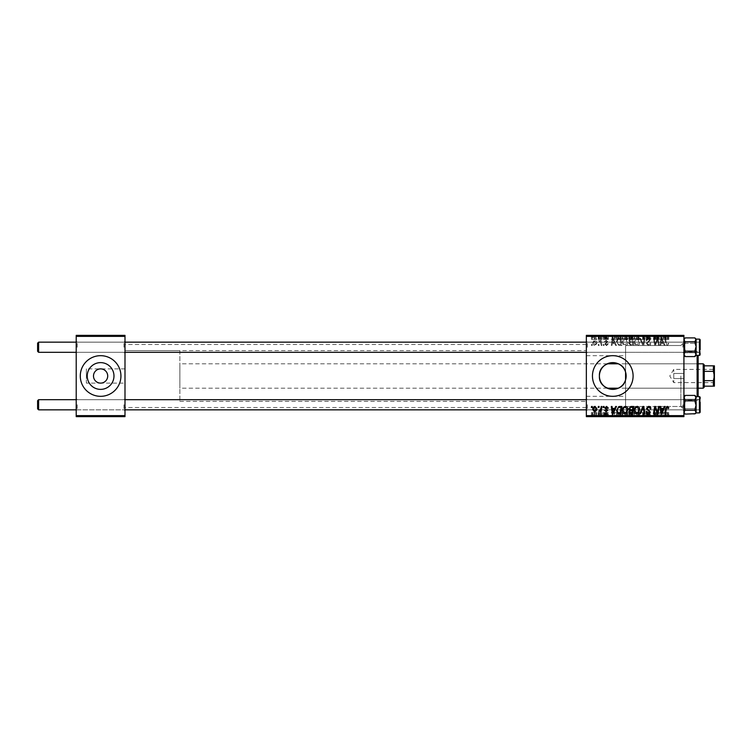 <?xml version="1.0" encoding="UTF-8"?>
<svg xmlns="http://www.w3.org/2000/svg" width="752" height="752" viewBox="0 0 752 752"><rect width="100%" height="100%" fill="white"/><g stroke="black" fill="none" stroke-linecap="round" stroke-linejoin="round"><path stroke-width="0.56" stroke-dasharray="3.76 2.82" d="M113.975 376A13.376 13.376 0 0 1 100.608 389.376A13.376 13.376 0 0 1 87.232 376A13.376 13.376 0 0 1 100.608 362.624A13.376 13.376 0 0 1 113.975 376M124.992 383.116L124.992 344.501L124.992 383.116L100.608 383.116C104.895 382.665 107.263 380.286 107.715 376C107.263 371.714 104.895 369.335 100.608 368.884C96.312 369.335 93.944 371.714 93.492 376C93.944 380.286 96.312 382.665 100.608 383.116L86.377 383.116L86.377 376L86.377 383.116M80.285 376A20.323 20.323 0 0 0 100.608 396.323A20.323 20.323 0 0 0 120.931 376A20.323 20.323 0 0 0 100.608 355.677A20.323 20.323 0 0 0 80.285 376M592.454 376A20.323 20.323 0 0 0 612.777 396.323A20.323 20.323 0 0 0 633.099 376A20.323 20.323 0 0 0 612.777 355.677A20.323 20.323 0 0 0 592.454 376M124.992 347.245L124.992 341.145L124.992 347.245M123.977 347.245L123.977 342.16L123.977 347.245M124.992 404.755L124.992 410.855L124.992 404.755M123.977 404.755L123.977 409.84L123.977 404.755M586.353 404.755L586.353 410.855L586.353 404.755M587.368 404.755L587.368 409.84L587.368 404.755M586.353 347.245L586.353 341.145L586.353 347.245M587.368 347.245L587.368 342.16L587.368 347.245M683.916 404.755L683.916 410.855L683.916 404.755M682.901 404.755L682.901 409.84L682.901 404.755M683.916 347.245L683.916 341.145L683.916 347.245M682.901 347.245L682.901 342.16L682.901 347.245M683.916 376L683.916 409.539L683.916 376M680.861 376L680.861 406.484L680.861 376M586.353 376L586.353 344.501L586.353 376M76.215 347.245L76.215 341.145L76.215 347.245M77.23 347.245L77.23 342.16L77.23 347.245M76.215 404.755L76.215 410.855L76.215 404.755M77.23 404.755L77.23 409.84L77.23 404.755M586.353 396.323L625.579 396.323L625.579 379.863L625.579 406.484L625.579 372.137M625.579 396.323L625.579 345.516L680.861 345.516L683.916 342.461M603.358 416.646L604.091 416.646L603.179 416.646L603.358 412.585L604.091 412.585L604.091 416.646M598.366 416.646L599.109 416.646L598.197 416.646L598.366 412.585L599.109 412.585L599.109 416.646L601.967 416.646L598.827 416.646L599.118 412.585L598.949 416.646M625.391 416.646L622.289 416.646L625.391 416.646L625.391 412.585L627.835 412.585L627.835 416.646M615.681 416.646L611.291 416.646L615.681 416.646L615.681 412.585L616.48 412.585L616.48 416.646M633.748 412.585L628.851 412.585L630.9 412.585L630.89 416.646L633.748 416.646L628.757 416.646L632.864 416.646L629.593 416.646L630.89 416.646L630.9 412.585L633.748 412.585L633.748 416.646M642.866 416.646L639.755 416.646L642.866 416.646L642.866 412.585L643.806 412.585L643.806 416.646M668.857 416.646L664.777 416.646L668.857 416.646L668.857 412.585L668.791 416.646M658.498 416.646L653.479 416.646L658.498 416.646L658.498 412.585L659.25 412.585L659.25 416.646M586.353 416.646L683.916 416.646L683.916 415.63L586.353 415.63L586.353 416.646M664.364 416.646L659.983 416.646L664.364 416.646L664.364 412.585L665.163 412.585L665.163 416.646M648.638 416.646L646.034 416.646L649.361 416.646L646.41 416.646L648.638 416.646L648.638 412.585L650.837 412.585L650.837 416.646M637.217 416.646L634.115 416.646L637.217 416.646L637.217 412.585L639.661 412.585L639.661 416.646M608.34 416.646L604.467 416.646L608.34 416.646L608.34 412.585L608.34 416.646M619.817 416.646L616.471 416.646L619.817 416.646L619.817 412.585L621.923 412.585L621.923 416.646M596.797 412.585L592.736 412.585L595.039 412.585L595.029 416.646L596.797 416.646L592.736 416.646L596.054 416.646L595.029 416.646L595.039 412.585L596.797 412.585L596.797 416.646M591.533 416.646L592.266 416.646L591.354 416.646L591.533 412.585L592.266 412.585L592.266 416.646M622.289 341.474C622.28 343.73 623.314 345.112 625.391 345.61C627.036 345.309 627.845 344.284 627.835 342.527L626.858 339.378L624.752 338.306C623.06 338.616 622.242 339.669 622.289 341.474C622.28 343.73 623.314 345.112 625.391 345.61C627.036 345.309 627.845 344.284 627.835 342.527L626.858 339.378L624.752 338.306C623.06 338.616 622.242 339.669 622.289 341.474M614.807 343.57L615.681 345.516L616.48 345.516L613.171 338.4L612.269 338.4L611.291 345.516L612.043 345.516L612.278 343.57L614.807 343.57L615.681 345.516L616.48 345.516L613.171 338.4L612.269 338.4L611.291 345.516L612.043 345.516L612.278 343.57L614.807 343.57M667.4 345.61L668.791 343.391L668.049 343.297L667.353 344.773L666.385 343.438L665.529 338.4L664.777 338.4L665.661 343.617L667.4 345.61L668.791 343.391L668.049 343.297L667.353 344.773L666.385 343.438L665.529 338.4L664.777 338.4L665.661 343.617L667.4 345.61M646.41 343.514L648.638 345.61C650.132 345.525 650.865 344.726 650.837 343.194L650.104 343.109L649.916 344.162L648.591 344.773L647.143 343.579L650.104 340.195L648.111 338.306L646.034 340.365L646.776 340.6L648.139 339.143L649.361 340.148L646.41 343.514L648.638 345.61C650.132 345.525 650.865 344.726 650.837 343.194L650.104 343.109L649.916 344.162L648.591 344.773L647.143 343.579L650.104 340.195L648.111 338.306L646.034 340.524L646.776 340.6L648.139 339.143L649.361 340.148L646.41 343.514M639.755 338.4L642.866 345.516L643.806 345.516L644.896 338.4L644.154 338.4L643.223 344.501L640.554 338.4L639.755 338.4L642.866 345.516L643.806 345.516L644.896 338.4L644.154 338.4L643.223 344.501L640.554 338.4L639.755 338.4M634.115 341.474C634.105 343.73 635.139 345.112 637.217 345.61C638.862 345.309 639.67 344.284 639.661 342.527L638.683 339.378L636.577 338.306C634.885 338.616 634.068 339.669 634.115 341.474C634.105 343.73 635.139 345.112 637.217 345.61C638.862 345.309 639.67 344.284 639.661 342.527L638.683 339.378L636.577 338.306C634.885 338.616 634.068 339.669 634.115 341.474M591.354 344.501L591.533 345.516L592.266 345.516L592.115 344.501L591.354 344.501L591.533 345.516L592.266 345.516L592.115 344.501L591.354 344.501M683.916 336.37L683.916 335.354L586.353 335.354L586.353 336.37L683.916 336.37L683.916 415.63M586.353 336.37L586.353 415.63M628.851 343.297L630.9 345.516L633.748 345.516L632.545 338.4L629.744 338.522L628.757 340.13L629.744 341.869L628.851 343.297L630.9 345.516L633.748 345.516L632.545 338.4L629.744 338.522L628.757 340.13L629.744 341.869L628.851 343.297M663.49 343.57L664.364 345.516L665.163 345.516L661.863 338.4L660.952 338.4L659.983 345.516L660.726 345.516L660.961 343.57L663.49 343.57L664.364 345.516L665.163 345.516L661.863 338.4L660.952 338.4L659.983 345.516L660.726 345.516L660.961 343.57L663.49 343.57M657.737 341.173L658.498 345.516L659.25 345.516L658.028 338.4L657.248 338.4L655.218 344.435L654.231 338.4L653.479 338.4L654.682 345.516L655.462 345.516L657.511 339.49L658.498 345.516L659.25 345.516L658.028 338.4L657.248 338.4L655.218 344.435L654.231 338.4L653.479 338.4L654.682 345.516L655.462 345.516L657.511 339.49L657.737 341.173M606.582 345.61L608.34 343.758L607.607 343.664L606.544 344.961L605.576 344.162L607.701 341.718L606.15 340.252L604.467 341.822L606.178 340.891L606.883 342.028L604.834 344.106L606.582 345.61L608.34 343.758L607.607 343.664L606.544 344.961L605.576 344.162L607.701 341.718L606.15 340.252L604.467 341.822L606.178 340.891L606.958 341.605L604.834 344.106L606.582 345.61M618.68 345.347L621.923 345.516L620.72 338.4L618.041 338.494L616.471 341.314L618.68 345.347L621.923 345.516L620.72 338.4L618.041 338.494L616.471 341.314L618.68 345.347M592.736 342.414C592.689 344.143 593.45 345.206 595.039 345.61L596.797 343.542C596.862 341.737 596.082 340.637 594.456 340.252L592.736 342.414C592.689 344.143 593.45 345.206 595.039 345.61L596.797 343.542C596.862 341.737 596.082 340.637 594.456 340.252L592.736 342.414M598.197 344.501L598.366 345.516L599.109 345.516L598.949 344.501L598.197 344.501L598.366 345.516L599.109 345.516L598.949 344.501L598.197 344.501M600.839 343.448L601.215 345.516L601.967 345.516L601.092 340.336L600.34 340.336L600.528 341.408L598.827 340.44L600.839 343.448L601.215 345.516L601.967 345.516L601.092 340.336L600.34 340.336L600.528 341.408L598.827 340.44L600.839 343.448M603.179 344.501L603.358 345.516L604.091 345.516L603.941 344.501L603.179 344.501L603.358 345.516L604.091 345.516L603.941 344.501L603.179 344.501M622.289 335.354L627.835 335.354L622.289 335.354L622.289 339.415L625.391 339.415L625.391 335.354M614.807 335.354L611.291 335.354L614.807 335.354L614.807 339.415L615.681 339.415L615.681 335.354M667.4 335.354L664.777 335.354L667.4 335.354L667.4 339.415L668.857 339.415L668.857 335.354M646.41 335.354L650.837 335.354L646.034 335.354L649.361 335.354L646.41 335.354L646.41 339.415L648.638 339.415L648.638 335.354M639.755 335.354L644.896 335.354L639.755 335.354L639.755 339.415L642.866 339.415L642.866 335.354M634.115 335.354L639.661 335.354L634.115 335.354L634.115 339.415L637.217 339.415L637.217 335.354M591.354 335.354L592.266 335.354L591.354 335.354L591.354 339.415L591.533 335.354M628.851 335.354L633.748 335.354L628.757 335.354L629.744 335.354L628.851 335.354L628.851 339.415L630.9 339.415L630.9 335.354L632.864 335.354L629.593 335.354L630.89 335.354L630.89 339.415L633.748 339.415L633.748 335.354M663.49 335.354L659.983 335.354L663.49 335.354L663.49 339.415L664.364 339.415L664.364 335.354M657.737 335.354L653.479 335.354L657.737 335.354L657.737 339.415L658.498 339.415L658.498 335.354M606.582 335.354L604.467 335.354L606.958 335.354L604.834 335.354L606.582 335.354L606.582 339.415L608.34 339.415L608.34 335.354L608.34 339.415L607.607 339.415L607.607 335.354M618.68 335.354L621.923 335.354L616.471 335.354L618.68 335.354L618.68 339.415L619.817 339.415L619.817 335.354M592.736 335.354L596.797 335.354L592.736 335.354L592.736 339.415L595.039 339.415L595.039 335.354L593.469 335.354L596.054 335.354L595.029 335.354L595.029 339.415L596.797 339.415L596.797 335.354M598.197 335.354L599.109 335.354L598.197 335.354L598.197 339.415L598.366 335.354M600.839 335.354L598.827 335.354L600.839 335.354L600.839 339.415L601.215 335.354M603.179 335.354L604.091 335.354L603.179 335.354L603.179 339.415L603.358 335.354M86.377 376L86.377 368.884L86.377 376M124.992 376L124.992 407.499L124.992 376M76.215 416.646L124.992 416.646L124.992 415.63L76.215 415.63L76.215 416.646M76.215 336.37L124.992 336.37L124.992 335.354L76.215 335.354L76.215 415.63M124.992 336.37L124.992 415.63M658.498 406.484L659.25 406.484L658.028 413.6L657.248 413.6L655.218 407.565L654.231 413.6L653.479 413.6L654.682 406.484L655.462 406.484L657.511 412.51L658.498 406.484M664.364 406.484L665.163 406.484L661.863 413.6L660.952 413.6L659.983 406.484L660.726 406.484L660.961 408.43L663.49 408.43L664.364 406.484M662.098 411.372L663.085 409.257L661.064 409.257L661.506 412.82L662.098 411.372M668.857 407.96L668.049 408.703L667.353 407.227L666.385 408.562L665.529 413.6L664.777 413.6L665.661 408.383L667.4 406.39L668.857 407.96M648.638 406.39C650.132 406.475 650.865 407.274 650.837 408.806L650.104 408.891L649.916 407.838L648.591 407.227L647.143 408.421L650.104 411.805L648.111 413.694L646.034 411.635L646.776 411.4L648.139 412.857L649.361 411.852L646.41 408.486L648.638 406.39M642.866 406.484L643.806 406.484L644.896 413.6L644.154 413.6L643.223 407.499L640.554 413.6L639.755 413.6L642.866 406.484M637.217 406.39C638.862 406.691 639.67 407.716 639.661 409.473L638.683 412.622L636.577 413.694C634.885 413.384 634.068 412.331 634.115 410.526C634.105 408.27 635.139 406.888 637.217 406.39M636.596 412.857L638.11 412.068L638.927 409.436L637.17 407.227C635.581 407.706 634.81 408.825 634.857 410.601L636.596 412.857M630.9 406.484L633.748 406.484L632.545 413.6L629.744 413.478L628.757 411.87L629.744 410.131L628.851 408.703L630.9 406.484M630.89 409.718L632.451 409.718L632.864 407.321L630.749 407.358L629.593 408.721L630.89 409.718M630.674 412.773L631.943 412.773L632.31 410.554L629.913 410.846L629.499 411.842L630.674 412.773M608.34 408.148L607.607 408.336L606.544 407.039L605.576 407.838L607.701 410.282L606.15 411.748L604.467 410.178L606.178 411.109L606.958 410.395L604.834 407.894L606.582 406.39L608.34 408.148M615.681 406.484L616.48 406.484L613.171 413.6L612.269 413.6L611.291 406.484L612.043 406.484L612.278 408.43L614.807 408.43L615.681 406.484M613.416 411.372L614.393 409.257L612.382 409.257L612.824 412.82L613.416 411.372M619.817 406.484L621.923 406.484L620.72 413.6L618.041 413.506L616.471 410.686L618.68 406.653L619.817 406.484M619.037 412.773L620.118 412.773L621.039 407.321L620.09 407.321C618.125 407.499 617.166 408.637 617.213 410.733L618.106 412.651L619.037 412.773M625.391 406.39C627.036 406.691 627.845 407.716 627.835 409.473L626.858 412.622L624.752 413.694C623.06 413.384 622.242 412.331 622.289 410.526C622.28 408.27 623.314 406.888 625.391 406.39M624.771 412.857L626.284 412.068L627.102 409.436L625.344 407.227C623.756 407.706 622.985 408.825 623.032 410.601L624.771 412.857M595.039 406.39L596.797 408.458C596.862 410.263 596.082 411.363 594.456 411.748L592.736 409.586C592.689 407.857 593.45 406.794 595.039 406.39M593.469 409.596L594.484 411.109L596.054 408.533L595.029 407.039L593.469 409.596M598.366 406.484L599.109 406.484L598.949 407.499L598.197 407.499L598.366 406.484M601.215 406.484L601.967 406.484L601.092 411.664L600.34 411.664L600.528 410.592L598.827 411.56L600.839 408.552L601.215 406.484M603.358 406.484L604.091 406.484L603.941 407.499L603.179 407.499L603.358 406.484M591.533 406.484L592.266 406.484L592.115 407.499L591.354 407.499L591.533 406.484M591.533 339.415L592.266 339.415L592.266 335.354M592.266 339.415L592.115 335.354M592.115 339.415L591.354 339.415M633.748 339.415L632.545 339.415L632.545 335.354M632.545 339.415L629.744 339.415L629.744 335.354L629.744 339.415L628.757 339.415L628.757 335.354M630.89 339.415L632.864 339.415L630.89 339.415M630.674 339.415L632.31 339.415L629.499 339.415L630.674 339.415L630.674 335.354L632.31 335.354L630.674 335.354M631.943 339.415L631.943 335.354M632.31 339.415L632.31 335.354M629.499 339.415L629.499 335.354M629.913 339.415L629.913 335.354M632.451 339.415L632.451 335.354M632.864 339.415L632.864 335.354M629.593 339.415L629.593 335.354M630.749 339.415L630.749 335.354L630.731 339.415M637.217 339.415L639.661 339.415L639.661 335.354M639.661 339.415L638.683 339.415L638.683 335.354M638.683 339.415L636.577 339.415L636.577 335.354M636.577 339.415L634.115 339.415M636.596 339.415L638.927 339.415L634.857 339.415L636.596 339.415L636.596 335.354L638.927 335.354L636.596 335.354M638.11 339.415L638.11 335.354M638.927 339.415L638.927 335.354M634.857 339.415L634.857 335.354M637.17 339.415L637.17 335.354M642.866 339.415L643.806 339.415L643.806 335.354M643.806 339.415L644.896 339.415L644.896 335.354M644.896 339.415L644.154 339.415L644.154 335.354M644.154 339.415L643.223 339.415L643.223 335.354M643.223 339.415L640.554 339.415L640.554 335.354M640.554 339.415L639.755 339.415M648.638 339.415L650.837 339.415L650.837 335.354M650.837 339.415L650.104 339.415L650.104 335.354L649.916 339.415L649.916 335.354M649.916 339.415L648.591 339.415L648.591 335.354M648.591 339.415L647.143 339.415L647.143 335.354M647.143 339.415L647.34 335.354M647.34 339.415L649.267 339.415L649.267 335.354M649.267 339.415L650.104 339.415L650.104 335.354M650.104 339.415L648.111 339.415L648.111 335.354L648.139 339.415L646.034 339.415L646.034 335.354L646.034 339.415L646.776 339.415L646.776 335.354L646.767 339.415L649.361 339.415L649.361 335.354M649.361 339.415L649.089 335.354M649.089 339.415L646.41 339.415M668.857 339.415L668.791 335.354M668.791 339.415L668.049 339.415L668.049 335.354M668.049 339.415L668.114 335.354M668.114 339.415L667.353 339.415L667.353 335.354M667.353 339.415L665.529 339.415L665.529 335.354M665.529 339.415L664.777 339.415L664.777 335.354M664.777 339.415L665.661 339.415L665.661 335.354M665.661 339.415L667.4 339.415M664.364 339.415L665.163 339.415L665.163 335.354M665.163 339.415L661.863 339.415L661.863 335.354M661.863 339.415L660.952 339.415L660.952 335.354L660.961 339.415L659.983 339.415L659.983 335.354M659.983 339.415L660.726 339.415L660.726 335.354M660.726 339.415L663.49 339.415M662.098 339.415L661.064 339.415L662.098 339.415L662.098 335.354L663.085 335.354L661.064 335.354L662.098 335.354M663.085 339.415L663.085 335.354M661.506 339.415L661.506 335.354M661.064 339.415L661.064 335.354M658.498 339.415L659.25 339.415L659.25 335.354M659.25 339.415L658.028 339.415L658.028 335.354M658.028 339.415L657.248 339.415L657.248 335.354M657.248 339.415L655.218 339.415L655.218 335.354M655.218 339.415L654.954 335.354M654.954 339.415L654.231 339.415L654.231 335.354M654.231 339.415L653.479 339.415L653.479 335.354M653.479 339.415L654.682 339.415L654.682 335.354M654.682 339.415L655.462 339.415L655.462 335.354M655.462 339.415L656.938 339.415L656.938 335.354M656.938 339.415L657.511 339.415L657.511 335.354M607.607 339.415L606.544 339.415L606.544 335.354M606.544 339.415L605.576 339.415L605.576 335.354M605.576 339.415L605.727 335.354M605.727 339.415L607.701 339.415L607.701 335.354M607.701 339.415L606.15 339.415L606.15 335.354L606.178 339.415L604.467 339.415L604.467 335.354M604.467 339.415L605.2 339.415L605.2 335.354L605.21 339.415L606.958 339.415L606.958 335.354M606.958 339.415L606.883 335.354M606.883 339.415L604.834 339.415L604.834 335.354M604.834 339.415L606.582 339.415M615.681 339.415L616.48 339.415L616.48 335.354M616.48 339.415L613.171 339.415L613.171 335.354M613.171 339.415L612.269 339.415L612.269 335.354L612.278 339.415L611.291 339.415L611.291 335.354M611.291 339.415L612.043 339.415L612.043 335.354M612.043 339.415L614.807 339.415M613.416 339.415L612.382 339.415L613.416 339.415L613.416 335.354L614.393 335.354L612.382 335.354L613.416 335.354M614.393 339.415L614.393 335.354M612.824 339.415L612.824 335.354M612.382 339.415L612.382 335.354M619.817 339.415L621.923 339.415L621.923 335.354M621.923 339.415L620.72 339.415L620.72 335.354M620.72 339.415L618.041 339.415L618.041 335.354M618.041 339.415L616.471 339.415L616.471 335.354M616.471 339.415L618.68 339.415M619.037 339.415L621.039 339.415L617.213 339.415L619.037 339.415L619.037 335.354L621.039 335.354L619.037 335.354M620.118 339.415L620.118 335.354M621.039 339.415L621.039 335.354M618.106 339.415L618.106 335.354M617.213 339.415L617.213 335.354M620.09 339.415L620.09 335.354M625.391 339.415L627.835 339.415L627.835 335.354M627.835 339.415L626.858 339.415L626.858 335.354M626.858 339.415L624.752 339.415L624.752 335.354L627.102 335.354L623.032 335.354L624.771 335.354L624.771 339.415L622.289 339.415M624.771 339.415L627.102 339.415L624.771 339.415M626.284 339.415L626.284 335.354M627.102 339.415L627.102 335.354M623.032 339.415L623.032 335.354M625.344 339.415L625.344 335.354M596.797 339.415L594.456 339.415L594.456 335.354M594.456 339.415L592.736 339.415M593.469 339.415L596.054 339.415L593.469 339.415L593.469 335.354M594.484 339.415L594.484 335.354M596.054 339.415L596.054 335.354M598.366 339.415L599.109 339.415L599.109 335.354L599.118 339.415L598.949 335.354M598.949 339.415L598.197 339.415M601.215 339.415L601.967 339.415L601.967 335.354M601.967 339.415L601.092 339.415L601.092 335.354M601.092 339.415L600.34 339.415L600.34 335.354M600.34 339.415L600.528 335.354M600.528 339.415L599.335 339.415L599.335 335.354M599.335 339.415L598.827 339.415L598.827 335.354M598.827 339.415L599.494 339.415L599.494 335.354M599.494 339.415L600.839 339.415M603.358 339.415L604.091 339.415L604.091 335.354M604.091 339.415L603.941 335.354M603.941 339.415L603.179 339.415M630.89 342.282L632.451 342.282L632.864 344.679L630.749 344.642L629.593 343.279L630.89 342.282L632.451 342.282L632.864 344.679L630.749 344.642L629.593 343.279L630.89 342.282M630.674 339.227L631.943 339.227L632.31 341.446L629.913 341.154L629.499 340.158L631.943 339.227L632.31 341.446L629.913 341.154L629.499 340.158L630.674 339.227M636.596 339.143L638.11 339.932L638.927 342.564L637.17 344.773C635.581 344.294 634.81 343.175 634.857 341.399L636.596 339.143L638.11 339.932L638.927 342.564L637.17 344.773C635.581 344.294 634.81 343.175 634.857 341.399L636.596 339.143M662.098 340.628L663.085 342.743L661.064 342.743L661.506 339.18L663.085 342.743L661.064 342.743L661.506 339.18L662.098 340.628M613.416 340.628L614.393 342.743L612.382 342.743L612.824 339.18L614.393 342.743L612.382 342.743L612.824 339.18L613.416 340.628M619.037 339.227L620.118 339.227L621.039 344.679L620.09 344.679C618.125 344.501 617.166 343.363 617.213 341.267L618.106 339.349L620.118 339.227L621.039 344.679L620.09 344.679C618.125 344.501 617.166 343.363 617.213 341.267L618.106 339.349L619.037 339.227M624.771 339.143L626.284 339.932L627.102 342.564L625.344 344.773C623.756 344.294 622.985 343.175 623.032 341.399L624.771 339.143L626.284 339.932L627.102 342.564L625.344 344.773C623.756 344.294 622.985 343.175 623.032 341.399L624.771 339.143M593.469 342.404L594.484 340.891L596.054 343.467L595.029 344.961L593.469 342.404L594.484 340.891L596.054 343.467L595.029 344.961L593.469 342.404M659.25 412.585L658.028 412.585L658.028 416.646M658.028 412.585L657.248 412.585L657.248 416.646M657.248 412.585L655.218 412.585L655.218 416.646M655.218 412.585L654.954 416.646M654.954 412.585L654.231 412.585L654.231 416.646M654.231 412.585L653.479 412.585L653.479 416.646M653.479 412.585L654.682 412.585L654.682 416.646M654.682 412.585L655.462 412.585L655.462 416.646M655.462 412.585L656.938 412.585L656.938 416.646M656.938 412.585L657.511 412.585L657.511 416.646M657.511 412.585L658.498 412.585M665.163 412.585L661.863 412.585L661.863 416.646M661.863 412.585L660.952 412.585L660.952 416.646L660.961 412.585L659.983 412.585L659.983 416.646M659.983 412.585L660.726 412.585L660.726 416.646M660.726 412.585L663.49 412.585L663.49 416.646M663.49 412.585L664.364 412.585M662.098 412.585L661.064 412.585L662.098 412.585L662.098 416.646L663.085 416.646L661.064 416.646L662.098 416.646M663.085 412.585L663.085 416.646M661.506 412.585L661.506 416.646M661.064 412.585L661.064 416.646M668.791 412.585L668.049 412.585L668.049 416.646M668.049 412.585L668.114 416.646M668.114 412.585L667.353 412.585L667.353 416.646M667.353 412.585L665.529 412.585L665.529 416.646M665.529 412.585L664.777 412.585L664.777 416.646M664.777 412.585L665.661 412.585L665.661 416.646M665.661 412.585L667.4 412.585L667.4 416.646M667.4 412.585L668.857 412.585M650.837 412.585L650.104 412.585L650.104 416.646L649.916 412.585L649.916 416.646M649.916 412.585L648.591 412.585L648.591 416.646M648.591 412.585L647.143 412.585L647.143 416.646M647.143 412.585L647.34 416.646M647.34 412.585L649.267 412.585L649.267 416.646M649.267 412.585L650.104 412.585L650.104 416.646M650.104 412.585L648.111 412.585L648.111 416.646L648.139 412.585L646.034 412.585L646.034 416.646L646.034 412.585L646.776 412.585L646.776 416.646L646.767 412.585L649.361 412.585L649.361 416.646M649.361 412.585L649.089 416.646M649.089 412.585L646.41 412.585L646.41 416.646M646.41 412.585L648.638 412.585M643.806 412.585L644.896 412.585L644.896 416.646M644.896 412.585L644.154 412.585L644.154 416.646M644.154 412.585L643.223 412.585L643.223 416.646M643.223 412.585L640.554 412.585L640.554 416.646M640.554 412.585L639.755 412.585L639.755 416.646M639.755 412.585L642.866 412.585M639.661 412.585L638.683 412.585L638.683 416.646M638.683 412.585L636.577 412.585L636.577 416.646M636.577 412.585L634.115 412.585L634.115 416.646M634.115 412.585L637.217 412.585M636.596 412.585L638.927 412.585L634.857 412.585L636.596 412.585L636.596 416.646L638.927 416.646L636.596 416.646M638.11 412.585L638.11 416.646M638.927 412.585L638.927 416.646M634.857 412.585L634.857 416.646M637.17 412.585L637.17 416.646M632.545 412.585L632.545 416.646M628.757 412.585L629.744 412.585L629.744 416.646L629.744 412.585L628.757 412.585L628.757 416.646M628.851 412.585L628.851 416.646M630.89 412.585L632.864 412.585L630.89 412.585M630.674 412.585L632.31 412.585L629.499 412.585L630.674 412.585L630.674 416.646L632.31 416.646L630.674 416.646M631.943 412.585L631.943 416.646M632.31 412.585L632.31 416.646M629.499 412.585L629.499 416.646M629.913 412.585L629.913 416.646M632.451 412.585L632.451 416.646M632.864 412.585L632.864 416.646M629.593 412.585L629.593 416.646M630.749 412.585L630.749 416.646L630.731 412.585M607.607 412.585L604.467 412.585L608.34 412.585L607.607 412.585L607.607 416.646M606.544 412.585L606.544 416.646M605.576 412.585L605.576 416.646M605.727 412.585L605.727 416.646M607.701 412.585L607.701 416.646M606.958 412.585L605.21 412.585L606.178 412.585L606.15 416.646L606.178 412.585L606.958 412.585L606.958 416.646M604.467 412.585L604.467 416.646M605.2 412.585L605.2 416.646L605.21 412.585M606.883 412.585L606.883 416.646M604.834 412.585L604.834 416.646M606.582 412.585L606.582 416.646M616.48 412.585L613.171 412.585L613.171 416.646M613.171 412.585L612.269 412.585L612.269 416.646L612.278 412.585L611.291 412.585L611.291 416.646M611.291 412.585L612.043 412.585L612.043 416.646M612.043 412.585L614.807 412.585L614.807 416.646M614.807 412.585L615.681 412.585M613.416 412.585L612.382 412.585L613.416 412.585L613.416 416.646L614.393 416.646L612.382 416.646L613.416 416.646M614.393 412.585L614.393 416.646M612.824 412.585L612.824 416.646M612.382 412.585L612.382 416.646M621.923 412.585L620.72 412.585L620.72 416.646M620.72 412.585L618.041 412.585L618.041 416.646M618.041 412.585L616.471 412.585L616.471 416.646M616.471 412.585L618.68 412.585L618.68 416.646M618.68 412.585L619.817 412.585M619.037 412.585L621.039 412.585L617.213 412.585L619.037 412.585L619.037 416.646L621.039 416.646L619.037 416.646M620.118 412.585L620.118 416.646M621.039 412.585L621.039 416.646M618.106 412.585L618.106 416.646M617.213 412.585L617.213 416.646M620.09 412.585L620.09 416.646M627.835 412.585L626.858 412.585L626.858 416.646M626.858 412.585L624.752 412.585L624.752 416.646L627.102 416.646L623.032 416.646L624.771 416.646L624.771 412.585L622.289 412.585L622.289 416.646M622.289 412.585L625.391 412.585M624.771 412.585L627.102 412.585L624.771 412.585M626.284 412.585L626.284 416.646M627.102 412.585L627.102 416.646M623.032 412.585L623.032 416.646M625.344 412.585L625.344 416.646M594.456 412.585L594.456 416.646M592.736 412.585L592.736 416.646M593.469 412.585L596.054 412.585L593.469 412.585L593.469 416.646M594.484 412.585L594.484 416.646M596.054 412.585L596.054 416.646M598.949 412.585L598.197 412.585L598.197 416.646M601.215 412.585L598.827 412.585L601.215 412.585L601.215 416.646M601.967 412.585L601.967 416.646M601.092 412.585L601.092 416.646M600.34 412.585L600.34 416.646M600.528 412.585L600.528 416.646M599.335 412.585L599.335 416.646M598.827 412.585L598.827 416.646M599.494 412.585L599.494 416.646M604.091 412.585L603.941 416.646M603.941 412.585L603.179 412.585L603.179 416.646M592.266 412.585L592.115 416.646M592.115 412.585L591.354 412.585L591.354 416.646M700.168 347.245L700.168 343.175L700.168 347.245M699.153 347.245L699.153 342.16L699.153 347.245M38.615 342.16L37.6 343.175L37.6 351.306L37.6 343.175L37.6 351.306L38.615 352.321L38.615 342.16L38.615 347.245L38.615 342.16L699.153 342.16L699.153 352.321L699.153 342.16L699.153 352.321L699.153 342.16L586.353 342.16M38.615 347.245L38.615 352.321L38.615 347.245M38.615 399.679L37.6 400.694L37.6 408.825L37.6 404.755L37.6 408.825L38.615 409.84L38.615 399.679L38.615 409.84L38.615 399.679L699.153 399.679L699.153 409.84L699.153 399.679L699.153 409.84L699.153 399.679L699.153 409.84L699.153 399.679L699.153 409.84L699.153 399.679L700.168 398.663L700.168 412.275M700.168 404.755L700.168 408.825L700.168 404.755M685.175 351.128L683.916 353.854L685.175 356.589L683.916 354.643L685.175 352.707L683.916 348.026L685.175 343.354L683.916 348.026L683.916 355.376L683.916 339.105L685.175 343.354L694.848 343.354L696.108 340.628L696.108 343.88L696.108 339.114L696.108 339.838L694.848 337.892L696.108 340.628L694.848 337.892L685.175 337.892L683.916 340.628L683.916 348.026L685.175 352.707L694.848 352.707L696.108 348.026L694.848 343.354L696.108 348.026L696.108 354.643L694.848 352.707L696.108 355.376L696.108 343.88L696.108 348.026L694.848 352.707L685.175 352.707L683.916 354.643L685.175 356.589L694.848 356.589L696.108 354.643L694.848 356.589L696.108 353.854L696.108 355.367L696.108 339.105L694.848 341.784L685.175 341.784L683.916 346.456L685.175 351.128L694.848 351.128L696.108 346.456L696.108 353.854L694.848 351.128M683.916 349.765L683.916 341.145L683.916 349.765M684.931 345.14L684.931 352.321L684.931 345.14M700.168 344.717L700.168 353.337L700.168 344.717M700.168 354.765L700.168 349.765M696.108 353.854L696.108 355.376L699.567 355.367L699.567 339.114L699.567 343.88L699.567 339.114L696.108 339.114L694.848 343.354L685.175 343.354L683.916 339.105L683.916 355.376L683.916 340.628L685.175 337.892L683.916 339.838L685.175 341.784M700.168 339.725L700.168 353.337L699.153 352.321L586.353 352.321M696.108 339.838L696.108 346.456L694.848 341.784M685.175 356.589L683.916 355.376M696.108 355.376L694.848 356.589M683.916 408.12L683.916 411.372L685.175 414.108L683.916 411.372L683.916 412.895L683.916 396.624L685.175 399.293L694.848 399.293L696.108 397.357L694.848 395.411L696.108 396.624L696.108 398.146L694.848 395.411L696.108 397.357L696.108 403.974L694.848 399.293L696.108 403.974L696.108 411.372L694.848 408.646L696.108 403.974L694.848 408.646L696.108 412.895L696.108 396.633L694.848 399.293L685.175 399.293L683.916 403.974L685.175 408.646L683.916 411.372L685.175 408.646L694.848 408.646L685.175 408.646L683.916 403.974L683.916 408.12M683.916 407.283L683.916 398.663L683.916 407.283M684.931 402.658L684.931 409.84L684.931 402.658M696.108 412.162L696.108 396.633L696.108 412.886L694.848 410.216L696.108 405.544L694.848 400.872L696.108 398.146L696.108 412.162L694.848 414.108L696.108 411.372L696.108 398.146M685.175 395.411L683.916 398.146L683.916 405.544L685.175 410.216L683.916 412.895L683.916 396.624L685.175 395.411L683.916 397.357L683.916 403.974L685.175 399.293L683.916 397.357L685.175 395.411L694.848 395.411M683.916 396.624L685.175 400.872L683.916 405.544L683.916 412.162L685.175 414.108L694.848 414.108L696.108 411.372L696.108 412.895L699.567 412.886L699.567 396.633L699.567 408.12L699.567 396.633L696.108 396.633M586.353 409.84L699.153 409.84L700.168 408.825L699.153 409.84L700.168 410.855L700.168 398.663L699.153 399.679L586.353 399.679M685.175 400.872L694.848 400.872M685.175 410.216L694.848 410.216M673.754 376L673.754 378.538L673.754 376M698.138 396.633L698.138 355.367M697.123 355.367L697.123 396.633M625.579 379.863L625.579 345.516L683.916 345.516M697.123 376L697.123 360.753L697.123 376M714.4 368.781L713.789 369.392L713.789 382.608L673.754 382.608L673.754 369.392L673.754 382.608L669.778 376L673.754 369.392L713.789 369.392L713.789 382.608L714.4 383.219L714.4 368.781L714.4 383.219M704.239 387.177L704.239 364.823M703.223 363.808L703.223 388.192M698.138 388.192L618.266 388.192M607.287 388.192L179.869 388.192L179.869 363.808L179.869 388.192M698.138 363.808L618.266 363.808M607.287 363.808L179.869 363.808M179.869 350.592L179.869 401.408L179.869 350.592L124.992 350.592L124.992 401.408L124.992 350.592L586.353 350.592M179.869 401.408L586.353 401.408M704.239 371.347L704.239 380.653L704.239 371.347L713.385 371.347L714.4 376L713.385 380.653L713.385 386.161L714.4 386.161L714.4 365.839L713.385 365.839L713.385 371.347M704.239 386.161L713.385 386.161M704.239 380.653L713.385 380.653M704.239 365.839L713.385 365.839M631.107 339.415L631.107 335.354M631.473 339.415L631.473 335.354M643.468 339.415L643.468 335.354M642.612 339.415L642.612 335.354M648.374 339.415L648.374 335.354M647.81 339.415L647.81 335.354M666.385 339.415L666.385 335.354M661.328 339.415L661.328 335.354M656.28 339.415L656.28 335.354M655.594 339.415L655.594 335.354M606.432 339.415L606.432 335.354M606.272 339.415L606.272 335.354M612.636 339.415L612.636 335.354M618.952 339.415L618.952 335.354M656.28 412.585L656.28 416.646M655.594 412.585L655.594 416.646M657.737 412.585L657.737 416.646M661.328 412.585L661.328 416.646M666.385 412.585L666.385 416.646M648.374 412.585L648.374 416.646M647.81 412.585L647.81 416.646M643.468 412.585L643.468 416.646M642.612 412.585L642.612 416.646M631.107 412.585L631.107 416.646M631.473 412.585L631.473 416.646M606.432 412.585L606.432 416.646M606.272 412.585L606.272 416.646M612.636 412.585L612.636 416.646M618.952 412.585L618.952 416.646M600.839 412.585L600.839 416.646M123.977 352.321L124.992 353.337L123.977 352.321L77.23 352.321L76.215 353.337L77.23 352.321L123.977 352.321M123.977 409.84L124.992 410.855L123.977 409.84L77.23 409.84L76.215 410.855L77.23 409.84L123.977 409.84M587.368 409.84L586.353 410.855L587.368 409.84L682.901 409.84L683.916 410.855L682.901 409.84L587.368 409.84M587.368 352.321L586.353 353.337L587.368 352.321L682.901 352.321L683.916 353.337L682.901 352.321L587.368 352.321M683.916 406.484L625.579 406.484L680.861 406.484L683.916 409.539M586.353 344.501L124.992 344.501M586.353 355.677L625.579 355.677M124.992 368.884L86.377 368.884M123.977 342.16L77.23 342.16L76.215 341.145L77.23 342.16L123.977 342.16L124.992 341.145L123.977 342.16M123.977 399.679L77.23 399.679L76.215 398.663L77.23 399.679L123.977 399.679L124.992 398.663L123.977 399.679M586.353 407.499L124.992 407.499M587.368 342.16L682.901 342.16L683.916 341.145L682.901 342.16L587.368 342.16L586.353 341.145L587.368 342.16M587.368 399.679L682.901 399.679L683.916 398.663L682.901 399.679L587.368 399.679L586.353 398.663L587.368 399.679M700.168 343.175L699.153 342.16L700.168 341.145L699.153 342.16L700.168 343.175M124.992 342.16L76.215 342.16M124.992 352.321L76.215 352.321M38.615 352.321L699.153 352.321L700.168 351.306L699.153 352.321L700.168 353.337M76.215 409.84L124.992 409.84M76.215 399.679L124.992 399.679M700.168 400.694L699.153 399.679L700.168 400.694M700.168 410.855L699.153 409.84L684.931 409.84L683.916 410.855L684.931 409.84L699.153 409.84L38.615 409.84M684.931 352.321L683.916 353.337L684.931 352.321L699.153 352.321L684.931 352.321M684.931 342.16L699.153 342.16L684.931 342.16L683.916 341.145L684.931 342.16M684.931 399.679L683.916 398.663L684.931 399.679L699.153 399.679L684.931 399.679M673.754 378.538L683.916 378.538L673.754 378.538M697.123 391.247L698.138 391.247M698.138 352.632L697.123 351.607L683.916 351.607M625.579 388.192L697.123 388.192M625.579 363.808L697.123 363.808M698.138 399.368L697.123 400.393L683.916 400.393M697.123 360.753L698.138 360.753M673.754 373.462L683.916 373.462L673.754 373.462"/><path stroke-width="1.13" d="M93.492 376A7.116 7.116 0 0 0 100.608 383.116A7.116 7.116 0 0 0 107.715 376A7.116 7.116 0 0 0 100.608 368.884A7.116 7.116 0 0 0 93.492 376M87.232 376A13.376 13.376 0 0 0 100.608 389.376A13.376 13.376 0 0 0 113.975 376A13.376 13.376 0 0 0 100.608 362.624A13.376 13.376 0 0 0 87.232 376M80.285 376A20.323 20.323 0 0 0 100.608 396.323A20.323 20.323 0 0 0 120.931 376A20.323 20.323 0 0 0 100.608 355.677A20.323 20.323 0 0 0 80.285 376M625.579 379.863C622.299 394.133 598.517 391.068 599.4 376C598.536 360.932 622.242 357.858 625.579 372.137L626.153 376L625.579 379.863L625.579 372.137M626.153 376A13.376 13.376 0 0 1 612.777 389.376A13.376 13.376 0 0 1 599.4 376A13.376 13.376 0 0 1 612.777 362.624A13.376 13.376 0 0 1 626.153 376M592.454 376A20.323 20.323 0 0 0 612.777 396.323A20.323 20.323 0 0 0 633.099 376A20.323 20.323 0 0 0 612.777 355.677A20.323 20.323 0 0 0 592.454 376M683.916 416.646L586.353 416.646L586.353 415.63L683.916 415.63L683.916 416.646M683.916 336.37L586.353 336.37L586.353 335.354L683.916 335.354L683.916 415.63M603.358 406.484L604.091 406.484L603.941 407.499L603.179 407.499L603.358 406.484M598.366 406.484L599.109 406.484L598.949 407.499L598.197 407.499L598.366 406.484M625.391 406.39C627.036 406.691 627.845 407.716 627.835 409.473L626.858 412.622L624.752 413.694C623.06 413.384 622.242 412.331 622.289 410.526C622.28 408.27 623.314 406.888 625.391 406.39M615.681 406.484L616.48 406.484L613.171 413.6L612.269 413.6L611.291 406.484L612.043 406.484L612.278 408.43L614.807 408.43L615.681 406.484M630.9 406.484L633.748 406.484L632.545 413.6L629.744 413.478L628.757 411.87L629.744 410.131L628.851 408.703L630.9 406.484M642.866 406.484L643.806 406.484L644.896 413.6L644.154 413.6L643.223 407.499L640.554 413.6L639.755 413.6L642.866 406.484M668.857 407.96L668.049 408.703L667.353 407.227L666.385 408.562L665.529 413.6L664.777 413.6L665.661 408.383L667.4 406.39L668.857 407.96M658.498 406.484L659.25 406.484L658.028 413.6L657.248 413.6L655.218 407.565L654.231 413.6L653.479 413.6L654.682 406.484L655.462 406.484L657.511 412.51L658.498 406.484M586.353 336.37L586.353 415.63M664.364 406.484L665.163 406.484L661.863 413.6L660.952 413.6L659.983 406.484L660.726 406.484L660.961 408.43L663.49 408.43L664.364 406.484M648.638 406.39C650.132 406.475 650.865 407.274 650.837 408.806L650.104 408.891L649.916 407.838L648.591 407.227L647.143 408.421L650.104 411.805L648.111 413.694L646.034 411.635L646.776 411.4L648.139 412.857L649.361 411.852L646.41 408.486L648.638 406.39M637.217 406.39C638.862 406.691 639.67 407.716 639.661 409.473L638.683 412.622L636.577 413.694C634.885 413.384 634.068 412.331 634.115 410.526C634.105 408.27 635.139 406.888 637.217 406.39M608.34 408.148L607.607 408.336L606.544 407.039L605.576 407.838L607.701 410.282L606.15 411.748L604.467 410.178L606.178 411.109L606.958 410.395L604.834 407.894L606.582 406.39L608.34 408.148M619.817 406.484L621.923 406.484L620.72 413.6L618.041 413.506L616.471 410.686L618.68 406.653L619.817 406.484M595.039 406.39L596.797 408.458C596.862 410.263 596.082 411.363 594.456 411.748L592.736 409.586C592.689 407.857 593.45 406.794 595.039 406.39M601.215 406.484L601.967 406.484L601.092 411.664L600.34 411.664L600.528 410.592L598.827 411.56L600.839 408.552L601.215 406.484M591.533 406.484L592.266 406.484L592.115 407.499L591.354 407.499L591.533 406.484M124.992 416.646L76.215 416.646L76.215 415.63L124.992 415.63L124.992 416.646M124.992 336.37L76.215 336.37L76.215 335.354L124.992 335.354L124.992 415.63M76.215 336.37L76.215 415.63M662.098 411.372L663.085 409.257L661.064 409.257L661.506 412.82L662.098 411.372M638.11 412.068L638.927 409.436L637.17 407.227C635.581 407.706 634.81 408.825 634.857 410.601L636.596 412.857L638.11 412.068M631.943 412.773L632.31 410.554L629.913 410.846L629.499 411.842L631.943 412.773M632.451 409.718L632.864 407.321L630.749 407.358L629.593 408.721L630.89 409.718L632.451 409.718M613.416 411.372L614.393 409.257L612.382 409.257L612.824 412.82L613.416 411.372M620.118 412.773L621.039 407.321L620.09 407.321C618.125 407.499 617.166 408.637 617.213 410.733L618.106 412.651L620.118 412.773M626.284 412.068L627.102 409.436L625.344 407.227C623.756 407.706 622.985 408.825 623.032 410.601L624.771 412.857L626.284 412.068M594.484 411.109L596.054 408.533L595.029 407.039L593.469 409.596L594.484 411.109M38.615 352.321L37.6 351.306L37.6 343.175L38.615 342.16L38.615 352.321L76.215 352.321M38.615 409.84L37.6 408.825L37.6 400.694L38.615 399.679L38.615 409.84L76.215 409.84M683.916 355.376L685.175 356.589L683.916 353.854L685.175 351.128L683.916 346.456L685.175 341.784L694.848 341.784L696.108 346.456L694.848 351.128L696.108 353.854L694.848 356.589L696.108 355.376L696.108 339.838L696.108 353.854M696.108 355.367L699.567 355.367L699.567 339.114L700.168 339.725L700.168 349.765M685.175 341.784L683.916 339.838L685.175 337.892L694.848 337.892L696.108 339.105L694.848 341.784M685.175 356.589L694.848 356.589M685.175 351.128L694.848 351.128M694.848 337.892L696.108 339.838M684.715 338.306L683.916 339.105L684.715 338.306M700.168 353.337L699.567 355.367L700.168 354.765M685.175 414.108L683.916 412.162L685.175 410.216L683.916 405.544L685.175 400.872L694.848 400.872L696.108 405.544L696.108 401.399L696.108 412.162L695.309 413.694L685.175 414.108L683.916 412.895L684.715 413.694M700.168 402.235L700.168 412.275L700.168 402.235M685.175 410.216L694.848 410.216L696.108 412.162L695.309 413.694L696.108 412.895L699.567 412.886L699.567 396.633L696.108 396.633L694.848 395.411L696.108 398.146L694.848 400.872M696.108 412.162L696.108 405.544L694.848 410.216M685.175 400.872L683.916 398.146L685.175 395.411L694.848 395.411M685.175 395.411L683.916 396.624M696.108 398.146L696.108 396.624M700.168 412.275L699.567 412.886L700.168 410.855M700.168 398.663L700.168 397.235L700.168 398.663M698.138 355.367L698.138 396.633M697.123 396.633L697.123 355.367M703.223 388.192L703.223 363.808L704.239 364.823L704.239 387.177L703.223 388.192L698.138 388.192M618.266 388.192L607.287 388.192M703.223 363.808L698.138 363.808M618.266 363.808L607.287 363.808M714.4 386.161L713.385 386.161L713.385 380.653L714.4 376L713.385 371.347L713.385 365.839L714.4 365.839L714.4 386.161M704.239 386.161L713.385 386.161M704.239 365.839L713.385 365.839M704.239 380.653L713.385 380.653M704.239 371.347L713.385 371.347M586.353 342.16L124.992 342.16M76.215 342.16L38.615 342.16M586.353 352.321L124.992 352.321M124.992 409.84L586.353 409.84M38.615 399.679L76.215 399.679M124.992 399.679L586.353 399.679M700.168 339.725L699.567 339.114L696.108 339.114L695.309 338.306M699.567 396.633L700.168 397.235L699.567 396.633"/></g></svg>
